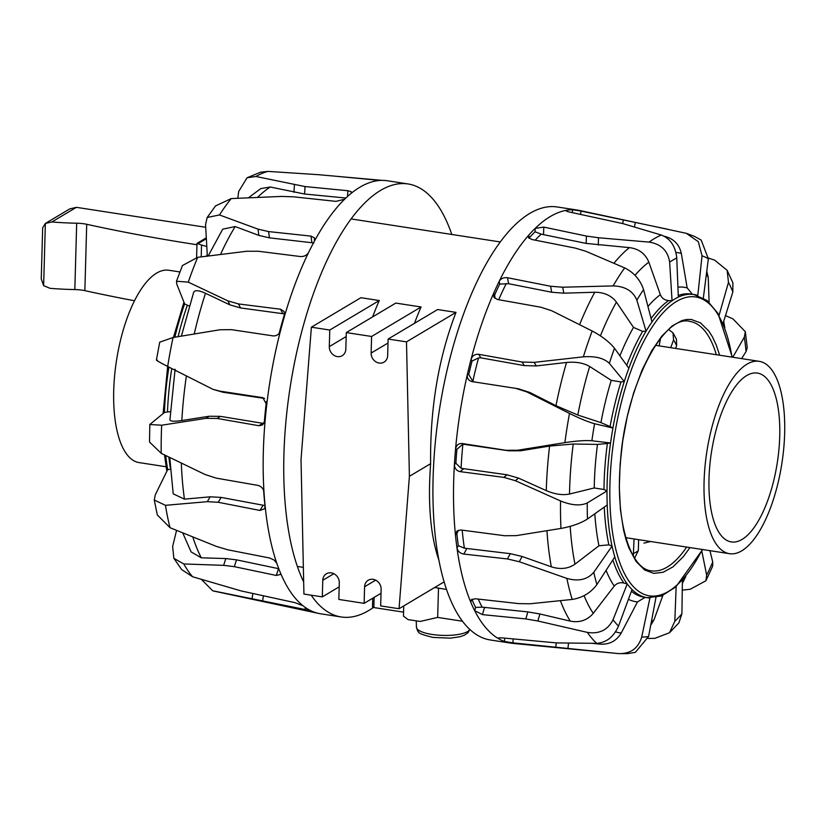<?xml version="1.0" encoding="UTF-8"?>
<svg xmlns="http://www.w3.org/2000/svg" width="825" height="825" viewBox="0 0 825 825"><rect width="100%" height="100%" fill="white"/><g stroke="black" fill="none" stroke-linecap="round" stroke-linejoin="round"><path stroke-width="1.24" d="M379.263 300.537L329.763 330.031L329.299 346.613A9.085 7.961 -120.8 0 0 333.589 355.07A9.085 7.961 -120.8 0 0 342.21 355.699A9.085 7.961 -120.8 0 0 345.83 349.171L346.294 332.578L395.794 303.084L421.09 306.983L371.59 336.476L371.126 353.069A9.085 7.961 -120.8 0 0 375.416 361.525A9.085 7.961 -120.8 0 0 384.037 362.144A9.085 7.961 -120.8 0 0 387.657 355.616L388.121 339.034L437.621 309.54L455.998 312.376C438.457 357.926 430 408.365 430.619 463.681L409.406 476.324L399.042 608.726L380.665 605.901L381.129 589.308A9.085 7.961 -120.8 0 0 376.839 580.852A9.085 7.961 -120.8 0 0 368.218 580.233A9.085 7.961 -120.8 0 0 364.598 586.761L364.134 603.343L338.838 599.445L339.302 582.852A9.085 7.961 -120.8 0 0 335.012 574.396A9.085 7.961 -120.8 0 0 326.38 573.777A9.085 7.961 -120.8 0 0 322.771 580.305L322.307 596.898L303.93 594.062L301.022 459.597L311.386 327.195L360.886 297.701L379.263 300.537A175.818 68.609 98.8 0 0 372.632 316.882M421.09 306.983A175.818 68.609 98.8 0 0 414.459 323.338M430.619 463.681C427.68 503.59 430.475 535.837 438.993 560.433M434.692 587.482L446.583 589.462M403.745 605.921L403.466 616.141L408.138 619.627L420.183 621.442L437.673 617.409L462.567 621.246M372.756 598.208L372.508 606.932L373.849 607.561L403.58 612.15M444.159 581.852L399.042 608.726M455.998 312.376L406.498 341.87L409.406 476.324M388.121 339.034L406.498 341.87M346.294 332.578L371.59 336.476M311.386 327.195L329.763 330.031M381.016 593.288L364.134 603.343M339.188 586.833L322.307 596.898M438.488 588.215L437.673 617.409M689.978 547.583L683.193 556.834L672.942 566.888L663.166 572.261L653.864 573.385L644.614 569.972L636.023 561.413L628.867 547.893L625.958 539.447L623.556 530.062L620.39 509.334L619.317 486.678L620.142 464.073L622.72 440.88L627.268 416.512L633.579 393.071L642.118 369.92L651.709 350.759L661.887 336.012L672.138 325.957L681.914 320.585L686.658 319.492L691.288 319.471L700.477 322.874L708.809 331.093L712.387 336.765L716.213 344.963L719.648 355.224M655.958 597.444L648.594 636.457L635.333 652.369L627.598 653.606L618.637 653.606L512.851 643.397A219.068 85.491 -81.2 0 1 510.964 643.16A219.068 85.491 -81.2 0 1 504.415 641.458A219.068 85.491 -81.2 0 1 498.671 638.756C497.599 637.942 498.816 637.653 502.332 637.9L556.576 642.912L596.712 643.345A213.056 83.139 -81.2 0 1 591.886 638.333A213.056 83.139 -81.2 0 1 587.338 632.383L537.859 620.998L525.814 618.925L482.45 614.625L474.674 610.665A219.068 85.491 -81.2 0 1 470.683 601.982L470.704 600.136L475.159 598.744L518.781 603.622L529.949 603.787L572.199 599.435A213.056 83.139 -81.2 0 1 569.343 589.267A213.056 83.139 -81.2 0 1 566.857 578.387L519.276 561.732L507.437 558.948L463.805 554.07C460.072 553.348 457.803 551.337 456.988 548.058A219.068 85.491 -81.2 0 1 455.431 534.878L456.957 530.991L460.958 529.99L504.694 535.734L516.182 535.642L560.948 528.433A213.056 83.139 -81.2 0 1 560.536 514.862A213.056 83.139 -81.2 0 1 560.546 500.94L515.388 480.707L503.848 477.376L460.113 471.632C456.442 470.766 454.544 468.373 454.41 464.454A219.068 85.491 -81.2 0 1 454.926 456.782A219.068 85.491 -81.2 0 1 455.555 449.068C456.266 445.201 458.483 443.355 462.206 443.52L505.859 450.285L517.657 450.244L564.888 442.623A213.056 83.139 -81.2 0 1 567.002 428A213.056 83.139 -81.2 0 1 569.508 413.438C579.882 418.564 588.235 421.998 594.577 423.73L612.944 428.031A153.378 59.854 -81.2 0 0 610.572 442.984L610.541 442.984A1835.573 222.76 173.5 0 0 607.396 443.51L597.486 444.407A159.07 62.071 98.8 0 0 595.227 466.393A159.07 62.071 98.8 0 0 594.237 487.957L569.508 494.041C562.598 495.412 554.854 494.268 546.263 490.617L518.554 478.118L507.014 474.787L461.082 468.301A211.293 82.448 -81.2 0 1 461.835 456.287A211.293 82.448 -81.2 0 1 462.887 444.17L508.798 450.811L520.596 450.78L549.584 446.077L573.231 444.015L597.486 444.407M461.082 468.301L455.874 463.258A215.676 84.16 -81.2 0 1 456.338 456.308A215.676 84.16 -81.2 0 1 456.906 449.316L455.555 449.068A219.068 85.491 -81.2 0 1 467.393 374.313A219.068 85.491 -81.2 0 1 471.044 359.38A219.068 85.491 -81.2 0 1 493.68 293.226A219.068 85.491 -81.2 0 1 499.197 281.325A219.068 85.491 -81.2 0 1 528.722 235.197A219.068 85.491 -81.2 0 1 535.167 228.391L543.778 227.092L586.4 236.063L598.507 237.755L649.1 242.107A213.056 83.139 -81.2 0 1 655.225 238.074A213.056 83.139 -81.2 0 1 661.32 235.032L622.927 223.627L569.724 212.077C566.29 211.262 565.218 210.664 566.476 210.282A219.068 85.491 -81.2 0 1 572.725 209.746A219.068 85.491 -81.2 0 1 577.768 210.138A219.068 85.491 -81.2 0 1 579.635 210.478L686.276 233.31L698.321 241.684L702.044 255.822A193.339 75.446 -81.2 0 1 705.241 257.122A193.339 75.446 -81.2 0 1 708.355 258.792L703.333 298.062M565.909 210.592L566.476 210.282L566.455 211.087M529.134 238.312L529.217 237.951A215.624 84.14 -81.2 0 1 535.064 231.773L535.167 228.391A219.068 85.491 -81.2 0 1 560.361 211.85A219.068 85.491 -81.2 0 1 566.476 210.282M510.964 643.16L490.39 639.983A219.068 85.491 -81.2 0 1 434.352 453.606A219.068 85.491 -81.2 0 1 557.195 206.962L577.768 210.138M689.999 321.441A126.184 49.242 -81.2 0 1 690.195 321.482A126.184 49.242 -81.2 0 1 716.347 354.709M535.064 231.773L541.19 234.156L586.173 243.416L629.403 247.624C638.828 248.799 645.315 253.636 648.842 262.144L660.351 294.69C661.877 298.268 664.63 300.228 668.601 300.578A1835.573 1750.537 -153.7 0 1 672.024 300.754L672.055 300.754A153.378 59.854 -81.2 0 1 678.325 297.134L676.768 257.998C675.479 246.221 670.333 238.569 661.32 235.032M495.01 298.464L494.691 294.855A215.624 84.14 -81.2 0 1 499.692 284.068L508.613 283.707L551.667 292.236L563.795 293.174L594.784 292.256C604.251 292.308 611.469 295.608 616.44 302.146L633.507 327.401L642.644 331.382A1835.573 1419.908 -169.9 0 1 646.037 331.196L646.068 331.196A153.378 59.854 -81.2 0 1 651.977 321.967L643.572 289.647C640.252 279.768 633.951 272.518 624.669 267.908L585.74 251.233L575.046 248.047L531.96 239.518L528.557 237.724L528.722 235.197L529.217 237.951M474.952 382.109L472.828 381.325L468.744 374.56A215.624 84.14 -81.2 0 1 472.055 361.02L478.562 357.895L480.882 357.854L524.298 365.599L536.312 365.929L566.548 362.453C575.85 361.597 583.564 362.938 589.689 366.486L611.263 380.356L620.988 381.934A1835.573 879.502 -178.4 0 1 624.288 381.501L624.319 381.501A153.378 59.854 -81.2 0 1 628.846 368.27L614.501 348.274C609.386 341.942 601.951 336.188 592.185 331.011L551.77 310.767L540.849 307.22L497.392 299.475L493.866 297.237L493.68 293.226L494.691 294.855M686.668 547.068A126.184 49.242 -81.2 0 1 651.719 570.879A126.184 49.242 -81.2 0 1 651.523 570.859M632.043 589.545L618.513 626.123A193.339 75.446 -81.2 0 1 615.728 623.102A193.339 75.446 -81.2 0 1 613.047 619.73L627.248 583.935A153.378 59.854 -81.2 0 0 632.043 589.545A153.378 59.854 98.8 0 0 647.192 597.702A153.378 59.854 98.8 0 0 649.894 597.96M596.712 643.345C606.385 642.634 613.656 636.9 618.513 626.123M645.129 597.382L637.477 601.91L621.225 633.023C616.461 641.046 609.345 644.748 599.878 644.129L592.453 643.345M618.461 653.586C630.455 653.967 638.21 648.46 641.716 637.055L649.925 597.97M616.12 653.359L512.82 642.84L504.415 641.458L504.797 638.148M662.857 595.423L654.019 619.802L650.698 625.278M648.13 638.457L654.833 638.344L669.518 632.734L674.829 621.277L676.18 585.75M682.388 580.377L681.914 613.8A193.339 75.446 -81.2 0 1 678.387 617.708A193.339 75.446 -81.2 0 1 674.829 621.277M669.518 632.734L678.944 622.803L681.914 613.8M682.254 590.123L690.174 589.277L705.911 580.759L706.664 575.138L701.817 551.11M685.915 576.201L682.347 583.419M709.943 550.667L712.738 562.062A193.339 75.446 -81.2 0 1 709.748 568.724A193.339 75.446 -81.2 0 1 706.664 575.138M705.911 580.759L712.645 566.259L712.738 562.062M725.484 315.604L732.961 318.893L745.346 331.733L747.233 347.727L746.048 351.574L741.603 358.607M732.786 357.246L744.336 337.095A193.339 75.446 -81.2 0 1 746.048 351.574M745.346 331.733L744.336 337.095M708.438 258.039L714.677 260.153L727.114 270.28L732.868 282.769L732.858 291.895L723.061 323.4M718.833 316.212L728.475 282.346A193.339 75.446 -81.2 0 1 732.858 291.895M706.757 271.26L708.211 277.355L709.108 302.228M727.114 270.28L728.475 282.346M587.338 632.383C599.218 634.25 607.788 630.032 613.047 619.73M606.076 570.374A159.07 62.071 98.8 0 0 614.243 586.08C616.801 583.162 620.018 582.151 623.896 583.038A1835.573 1740.595 -7.4 0 0 627.217 583.925L627.248 583.935M614.243 586.08L593.268 613.346C587.287 620.307 579.635 622.906 570.292 621.122L539.901 613.986L527.856 611.903L482.161 607.148A211.293 82.448 -81.2 0 1 478.222 599.084M498.929 637.89L498.671 638.756A219.068 85.491 -81.2 0 1 474.674 610.665L475.613 607.437L482.161 607.148M475.613 607.437A215.624 84.14 -81.2 0 1 471.993 599.558L472.034 599.053M560.948 528.433C571.849 526.443 580.687 523.308 587.472 519.018L607.21 505.003A153.378 59.854 98.8 0 0 612.037 546.057A153.378 59.854 -81.2 0 0 614.8 556.854L596.898 584.585A193.339 75.446 -81.2 0 1 595.268 578.572A193.339 75.446 -81.2 0 1 593.783 572.303L612.067 546.067A1835.573 1398.375 7.9 0 1 608.86 544.84L598.95 545.768L574.973 564.187C568.239 568.796 560.361 569.673 551.327 566.827L522.122 556.473L510.293 553.678L464.382 548.182A211.293 82.448 -81.2 0 1 462.186 530.155M572.199 599.435C582.471 597.805 590.71 592.855 596.898 584.585M566.857 578.387C578.387 581.697 587.359 579.666 593.783 572.303M471.993 599.558L470.683 601.982A219.068 85.491 -81.2 0 1 456.988 548.058L458.308 545.634L464.382 548.182M458.308 545.634A215.624 84.14 -81.2 0 1 456.895 533.692L458.422 530.197M560.546 500.94C571.539 505.405 580.439 506.086 587.245 502.972L607.004 490.916A1835.573 850.101 16.4 0 1 603.972 489.493L594.237 487.957M456.906 449.316L462.887 444.17M607.21 505.003A153.378 59.854 -81.2 0 1 607.004 490.916A153.378 59.854 98.8 0 1 607.953 467.218A153.378 59.854 98.8 0 1 610.541 442.984L591.876 440.756A193.339 75.446 -81.2 0 1 593.154 432.228A193.339 75.446 -81.2 0 1 594.577 423.73M564.888 442.623C576.345 440.89 585.337 440.272 591.876 440.756M611.263 380.356A159.07 62.071 98.8 0 0 600.93 422.627L610.077 426.566A1835.573 190.575 24.5 0 0 612.913 428.01A153.378 59.854 98.8 0 1 624.288 381.501M600.93 422.627L577.82 415.037L555.978 405.683L529.825 392.463L518.605 388.874M569.508 413.438L526.886 391.937L515.666 388.338L471.869 381.562M519.544 389.029L515.666 388.338M472.013 381.583C468.414 380.624 466.868 378.201 467.393 374.313L468.744 374.56M472.055 361.02L471.044 359.38C472.374 355.709 474.922 354.018 478.686 354.296L522.101 362.041L534.115 362.371L583.357 356.843C595.196 355.946 603.859 358.112 609.345 363.351A193.339 75.446 -81.2 0 1 611.861 355.719A193.339 75.446 -81.2 0 1 614.501 348.274M624.319 381.501L609.345 363.351M499.692 284.068L499.197 281.325C500.981 278.489 503.755 277.293 507.54 277.736L550.584 286.265L562.712 287.213L613.14 285.914C625.133 286.296 633.033 291.039 636.848 300.156A193.339 75.446 -81.2 0 1 643.572 289.647M646.068 331.196L636.848 300.156M672.055 300.754L669.642 262.123A193.339 75.446 -81.2 0 1 673.21 259.875A193.339 75.446 -81.2 0 1 676.768 257.998M649.1 242.107C660.98 243.973 667.827 250.645 669.642 262.123M572.158 212.592L572.725 209.746L581.14 211.097L668.26 229.371M664.187 236.228L664.414 236.28C673.623 238.6 679.253 244.293 681.306 253.368L687.173 287.894L692.392 294.298M697.795 295.463L702.044 255.822M686.276 233.31L694.475 236.373L701.188 240.116L708.355 258.792M456.895 533.692L455.431 534.878A219.068 85.491 -81.2 0 1 454.41 464.454L455.874 463.258M498.671 638.756L498.238 638.241M451.801 234.465A219.068 85.491 98.8 0 0 407.983 183.944L387.41 180.768A219.068 85.491 98.8 0 0 382.15 180.376L318.646 174.704L268.012 171.394A213.056 83.139 98.8 0 0 261.968 173.446A213.056 83.139 98.8 0 0 255.874 176.488L305.033 186.563L347.923 190.73L351.285 191.751L351.079 193.432A219.068 85.491 98.8 0 0 344.582 199.258A219.068 85.491 98.8 0 0 314.397 241.199A219.068 85.491 98.8 0 0 308.643 252.378A219.068 85.491 98.8 0 0 284.563 315.954A219.068 85.491 98.8 0 0 280.552 330.547A219.068 85.491 98.8 0 0 266.743 404.766A219.068 85.491 98.8 0 0 265.155 420.265A219.068 85.491 98.8 0 0 263.216 457.174A219.068 85.491 98.8 0 0 264.01 492.288A219.068 85.491 98.8 0 0 265.134 506.003A219.068 85.491 98.8 0 0 276.839 563.382A219.068 85.491 98.8 0 0 280.469 572.942A219.068 85.491 98.8 0 0 303.012 605.756A219.068 85.491 98.8 0 0 308.529 609.51A219.068 85.491 98.8 0 0 318.739 613.449A219.068 85.491 98.8 0 0 320.616 613.79L341.179 616.966A219.068 85.491 98.8 0 0 373.385 607.468M265.155 420.265L262.536 424.957L258.864 425.721L217.202 418.45L205.982 418.337L161.669 425.215L149.81 424.514L164.433 412.479A1835.573 332.826 -14.6 0 0 167.475 411.984L170.383 411.654M382.15 180.376A219.068 85.491 98.8 0 0 357.338 188.812A219.068 85.491 98.8 0 0 351.079 193.432M407.983 183.944A219.068 85.491 98.8 0 0 283.79 460.35A219.068 85.491 98.8 0 0 303.672 581.986M189.296 306.013L187.347 305.198A1835.573 566.084 -143.4 0 0 184.635 303.868L176.828 284.285L176.488 281.232L182.438 265.526L197.68 257.338A213.056 83.139 98.8 0 0 188.286 282.15L227.844 300.857L238.507 303.94L280.582 309.231L284.14 311.53L284.563 315.954M308.983 609.923L308.529 609.51C309.623 610.222 308.468 610.222 305.054 609.51L212.695 590.783L201.393 579.398M280.469 572.942L280.613 574.417L276.303 575.458L234.321 566.662L223.627 565.352L183.789 563.949A213.056 83.139 98.8 0 0 188.048 570.807A213.056 83.139 98.8 0 0 192.596 576.757L241.209 590.947L294.979 602.652L303.012 605.756M192.596 576.757L181.624 569.539L173.869 558.329L172.642 546.49L176.56 530.393M183.789 563.949L173.869 558.329M278.767 568.703L236.528 559.855L225.833 558.556L201.29 557.824L191.101 551.894L182.727 532.919M265.134 506.003L264.577 508.778L259.958 510.448L218.223 502.281L207.302 501.672L165.464 505.312A213.056 83.139 98.8 0 0 167.547 516.842A213.056 83.139 98.8 0 0 170.032 527.711L216.439 546.428L227.927 549.832L269.713 558.009L274.189 560.092L276.839 563.382M170.032 527.711L157.328 514.944L154.275 500.032L155.296 494.763L167.661 469.621A1835.573 906.696 -28.2 0 0 170.424 469.312M167.661 469.621L167.681 469.621A153.378 59.854 -81.2 0 1 165.743 455.534M165.464 505.312L154.275 500.032M265.083 505.591L221.162 497.413L210.241 496.805L184.449 499.146L173.198 493.835L169.744 457.483M161.669 425.215A213.056 83.139 98.8 0 0 161.226 439.416A213.056 83.139 98.8 0 0 161.215 453.327L205.085 474.519L216.253 478.129L257.916 485.399C261.432 486.379 263.464 488.678 264.01 492.288M161.215 453.327L149.531 442.056L149.81 424.514M264.196 423.545L220.368 416.357L209.148 416.254L181.83 420.523C173.714 421.699 169.764 421.389 169.981 419.574M280.552 330.547C279.262 334.259 276.808 336.043 273.209 335.909L231.433 329.66L219.893 329.763L173.064 337.497A213.056 83.139 98.8 0 0 167.671 366.475L213.036 389.369L219.997 391.153L262.804 397.671L266.743 404.766M163.102 413.49L167.661 366.465C158.245 361.608 154.842 359.525 157.441 360.236M173.064 337.497L159.73 342.169L156.399 360.051M193.535 292.927C194.226 289.864 198.217 289.988 205.497 293.277L229.876 304.858L240.539 307.952L284.594 313.923A211.293 82.448 98.8 0 0 279.19 333.29M188.286 282.15L176.488 281.232M308.643 252.378C306.89 255.286 304.167 256.678 300.496 256.554L258.452 251.264L246.623 251.264L197.68 257.338M330.753 175.756L378.211 180.252M268.012 171.394L260.576 172.198L247.057 177.767L238.693 191.472L237.796 198.248M255.874 176.488L247.057 177.767M248.531 197.742L260.824 188.574L270.27 187.017L304.59 194.019L345.861 198.031M344.582 199.258L336.012 201.372L293.597 196.824L281.552 196.422L231.268 198.578L215.521 205.91L207.168 217.491L205.559 224.586L207.343 256.307M231.268 198.578A213.056 83.139 98.8 0 0 225.318 206.343A213.056 83.139 98.8 0 0 219.481 214.954L207.168 217.491M208.168 255.987L222.729 229.164L235.166 226.555L258.875 235.403L269.455 237.858L313.851 242.942M219.481 214.954L258.008 229.133L268.589 231.578L311.046 236.125L314.438 237.878L314.397 241.199M311.169 595.176A219.068 85.491 98.8 0 0 341.179 616.966M213.036 389.369L222.843 392.205L264.608 398.454M166.083 466.754L139.167 462.608A97.319 37.981 -81.2 0 1 114.623 375.643A97.319 37.981 -81.2 0 1 156.616 273.106A97.319 37.981 -81.2 0 1 168.847 270.249L179.902 271.951M742.077 539.416A85.418 33.34 98.8 0 0 778.934 449.419A85.418 33.34 98.8 0 0 757.391 373.075A85.418 33.34 98.8 0 0 746.656 375.592A85.418 33.34 98.8 0 0 709.799 465.589A85.418 33.34 98.8 0 0 731.342 541.932A85.418 33.34 98.8 0 0 742.077 539.416M741.757 550.822A97.319 37.981 98.8 0 0 783.75 448.284A97.319 37.981 98.8 0 0 759.206 361.329A97.319 37.981 98.8 0 0 746.976 364.186A97.319 37.981 98.8 0 0 704.983 466.723A97.319 37.981 98.8 0 0 729.527 553.688A97.319 37.981 98.8 0 0 741.757 550.822M659.144 345.892L660.547 338.363M668.776 329.588L673.014 332.877L673.551 339.921L670.725 347.676M675.592 348.428L676.634 345.582L676.469 339.23L673.014 332.877M650.667 541.52L643.933 543.128M634.611 558.082L638.323 550.688L638.622 539.663M634.074 538.962L633.301 555.937M196.958 244.602L196.237 244.633A723.298 204.322 -178.4 0 1 86.707 224.287A17.304 4.888 1.6 0 0 76.684 223.214A110.993 31.35 -178.4 0 1 51.862 221.956L45.365 223.441L42.673 227.844L41.25 278.871L43.632 285.646L50.005 288.317A110.993 31.35 1.6 0 0 74.828 289.565A17.304 4.888 -178.4 0 1 84.862 290.647A723.298 204.322 1.6 0 0 134.496 300.754M43.632 285.646L45.365 223.441L69.723 208.921L76.395 207.333L205.714 227.287M206.797 246.551A511.748 144.561 -178.4 0 1 201.537 244.994A12.973 3.661 -178.4 0 1 198.124 243.602L197.299 244.035M206.302 237.775L196.989 243.427L196.597 257.493M84.862 290.647L86.707 224.287M201.207 256.874L201.537 244.994M469.745 629.32A26.74 7.559 -178.4 0 1 467.497 631.599A26.74 7.559 -178.4 0 1 432.094 634.446A26.74 7.559 -178.4 0 1 416.429 627.217L416.264 621.194M388.008 343.014L371.126 353.069M346.18 336.559L329.299 346.613M375.674 580.15L364.598 586.761M333.847 573.705L322.771 580.305M374.127 597.393L373.849 607.561M603.972 489.493A153.378 59.854 -81.2 0 1 604.942 466.754A153.378 59.854 -81.2 0 1 607.396 443.51M549.584 446.077A206.477 80.572 98.8 0 0 547.418 468.517A206.477 80.572 98.8 0 0 546.263 490.617M573.231 444.015A192.277 75.034 98.8 0 0 570.673 469.26A192.277 75.034 98.8 0 0 569.508 494.041M702.343 549.491A151.212 59.008 -81.2 0 1 635.786 589.009A151.212 59.008 -81.2 0 1 610.809 467.218A151.212 59.008 -81.2 0 1 667.972 307.9A151.212 59.008 -81.2 0 1 732.012 357.132M697.764 295.453A153.378 59.854 98.8 0 0 693.959 294.535A153.378 59.854 98.8 0 0 678.325 297.113M672.024 300.754A153.378 59.854 98.8 0 0 651.967 321.936M646.037 331.196A153.378 59.854 98.8 0 0 628.825 368.239M628.433 599.311A159.07 62.071 98.8 0 0 637.477 601.91M615.594 631.857A192.277 75.034 98.8 0 0 621.225 633.023M567.94 648.254L568.538 643.139M648.594 636.457A193.339 75.446 -81.2 0 1 645.129 636.952A193.339 75.446 -81.2 0 1 641.716 637.055M651.307 622.091A192.277 75.034 98.8 0 0 654.019 619.802M682.357 582.687A192.277 75.034 98.8 0 0 685.75 576.417M724.309 326.452A192.277 75.034 98.8 0 0 723.484 322.039M537.859 620.998L539.901 613.986M525.814 618.925L527.856 611.903M484.492 607.602L482.45 614.625M519.276 561.732L522.122 556.473M507.437 558.948L510.293 553.678M466.661 548.811L463.805 554.07M587.472 519.018A193.339 75.446 -81.2 0 1 587.276 511.057A193.339 75.446 -81.2 0 1 587.245 502.972M515.388 480.707L518.554 478.118M503.848 477.376L507.014 474.787M463.289 469.043L460.113 471.632M462.206 443.52L465.145 444.056M505.859 450.285L508.798 450.811M517.657 450.244L520.596 450.78M526.886 391.937L529.825 392.463M472.828 381.325A211.293 82.448 -81.2 0 1 478.562 357.895M478.686 354.296L480.882 357.854M522.101 362.041L524.298 365.599M534.115 362.371L536.312 365.929M583.357 356.843A213.056 83.139 -81.2 0 1 587.627 343.685A213.056 83.139 -81.2 0 1 592.185 331.011M498.692 299.702A211.293 82.448 -81.2 0 1 506.251 283.604M507.54 277.736L508.613 283.707M550.584 286.265L551.667 292.236M562.712 287.213L563.795 293.174M613.14 285.914A213.056 83.139 -81.2 0 1 624.669 267.908M535.198 240.157A211.293 82.448 -81.2 0 1 541.19 234.156M543.778 227.092L543.551 234.434M586.4 236.063L586.173 243.416M598.507 237.755L598.28 245.097M581.14 211.097L580.491 214.345M623.349 220.11L622.658 223.554M635.302 222.564L634.425 226.947M614.78 556.885A153.378 59.854 98.8 0 0 627.217 583.925M513.263 638.983L512.82 642.84M555.803 646.965L556.277 642.902M675.995 252.512A192.277 75.034 -81.2 0 1 681.306 253.368M677.923 287.172A159.07 62.071 -81.2 0 1 687.173 287.894M678.253 295.443A153.378 59.854 -81.2 0 1 690.948 294.071L693.959 294.535L707.066 300.486L718.028 313.459L732.301 357.173M660.351 294.69A159.07 62.071 98.8 0 0 647.955 306.498M651.069 318.512A153.378 59.854 -81.2 0 1 668.601 300.578M648.842 262.144A192.277 75.034 98.8 0 0 634.992 275.302M629.403 247.624A206.477 80.572 98.8 0 0 613.955 263.247M633.507 327.401A159.07 62.071 98.8 0 0 619.915 355.823M626.732 365.32A153.378 59.854 -81.2 0 1 642.644 331.382M616.44 302.146A192.277 75.034 98.8 0 0 600.414 335.847M594.784 292.256A206.477 80.572 98.8 0 0 579.593 324.668M610.077 426.566A153.378 59.854 -81.2 0 1 620.988 381.934M589.689 366.486A192.277 75.034 98.8 0 0 577.82 415.037M566.548 362.453A206.477 80.572 98.8 0 0 555.978 405.683M594.835 513.789A159.07 62.071 98.8 0 0 598.95 545.768M608.86 544.84A153.378 59.854 -81.2 0 1 604.271 507.086M570.188 526.36A192.277 75.034 98.8 0 0 574.973 564.187M546.944 530.722A206.477 80.572 98.8 0 0 551.327 566.827M623.896 583.038A153.378 59.854 -81.2 0 1 612.841 559.886M584.069 595.64A192.277 75.034 98.8 0 0 593.268 613.346M560.423 600.713A206.477 80.572 98.8 0 0 570.292 621.122M702.622 549.533L675.84 586.915L661.475 595.98L647.192 597.702L644.181 597.238A153.378 59.854 -81.2 0 1 631.414 591.257M596.393 643.345A206.477 80.572 98.8 0 0 599.878 644.129M708.211 277.355A192.277 75.034 98.8 0 0 706.375 274.292M164.433 412.479A153.378 59.854 -81.2 0 1 168.898 367.094M174.848 337.198A153.378 59.854 -81.2 0 1 184.635 303.868M252.12 598.383L252.78 593.814M223.627 565.352L225.833 558.556M207.302 501.672L210.241 496.805M205.982 418.337L209.148 416.254M227.844 300.857L229.876 304.858M294.412 184.882L293.968 192.338M305.033 186.563L304.59 194.019M347.531 196.484L347.872 190.73M258.008 229.133L258.875 235.403M268.589 231.578L269.455 237.858M311.871 242.395L311.004 236.125M213.489 590.978A213.056 83.139 98.8 0 0 215.222 591.391L212.695 590.783M262.711 600.466L263.34 596.021M305.054 609.51L305.343 607.499M234.321 566.662L236.528 559.855M276.303 575.458L278.51 568.652M218.223 502.281L221.162 497.413M259.958 510.448L262.907 505.581M263.618 490.432A211.293 82.448 98.8 0 0 264.99 505.612M217.202 418.45L220.368 416.357M258.864 425.721L262.041 423.627M266.403 401.517A211.293 82.448 98.8 0 0 264.227 423.184M263.783 398.145L261.762 397.403M219.997 391.153L222.843 392.205M282.573 313.242L280.541 309.231M238.507 303.94L240.539 307.952M270.27 187.017A206.477 80.572 98.8 0 0 257.606 197.34M201.29 557.824A206.477 80.572 -81.2 0 1 192.823 537.003M168.867 457.06A153.378 59.854 98.8 0 0 170.311 467.785M184.449 499.146A206.477 80.572 -81.2 0 1 181.325 463.103M171.755 368.558A153.378 59.854 98.8 0 0 167.475 411.984M181.83 420.523A206.477 80.572 -81.2 0 1 186.368 376.025M187.347 305.198A153.378 59.854 98.8 0 0 178.097 336.662M194.236 333.981A206.477 80.572 -81.2 0 1 205.497 293.277M220.523 254.43A206.477 80.572 -81.2 0 1 235.166 226.555M673.551 339.921A115.696 45.148 -81.2 0 1 676.634 345.582M638.323 550.688A115.696 45.148 -81.2 0 1 633.662 553.462M51.862 221.956L76.395 207.333M196.237 244.633L196.969 244.19M198.124 243.602L206.353 238.693M74.828 289.565L76.684 223.214M469.796 629.362L468.157 632.589L464.444 635.198L459.772 636.787L450.326 638.158L433.228 637.436C423.184 635.044 418.388 633.27 418.822 632.146C418.172 632.187 417.368 630.548 416.429 627.217M303.353 567.373L297.371 566.445M500.198 241.931L350.986 218.914M651.719 570.879L651.337 570.828C630.671 569.384 615.347 521.823 620.338 463.928C624.535 388.224 663.135 313.686 689.813 321.41L690.195 321.482M724.814 327.772L723.69 321.389M173.446 337.435L183.934 302.156M206.26 256.235L207.261 254.75M166.856 471.25L164.495 454.926M215.222 591.391L318.739 613.449M169.919 419.843L175.096 369.218M181.397 336.105L193.658 292.318M759.206 361.329L655.493 345.324M729.527 553.688L625.814 537.683"/></g></svg>
